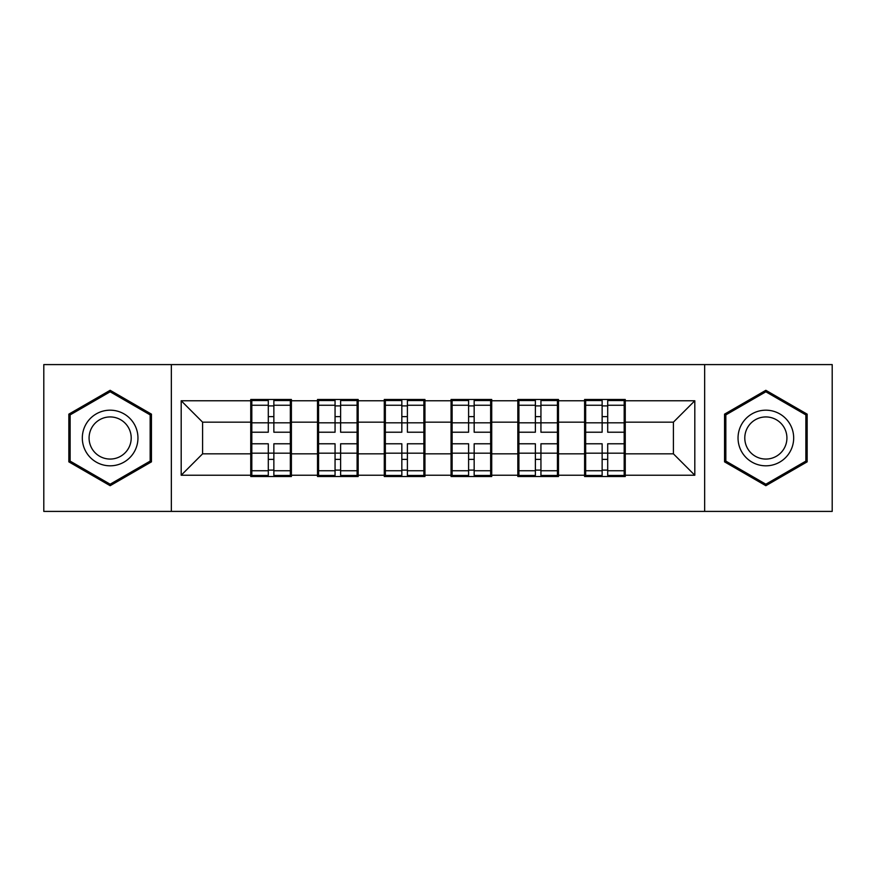 <?xml version="1.0" encoding="UTF-8"?>
<svg xmlns="http://www.w3.org/2000/svg" width="876" height="876" viewBox="0 0 876 876"><rect width="100%" height="100%" fill="white"/><g stroke="black" fill="none" stroke-linecap="round" stroke-linejoin="round"><path stroke-width="1.31" d="M704.654 511.409L832.2 511.409L832.2 364.591L704.654 364.591L704.654 511.409L171.346 511.409L171.346 364.591L43.8 364.591L43.8 511.409L171.346 511.409M625.256 434.792L624.183 434.792M585.661 434.792L584.599 434.792M584.599 441.208L585.661 441.208M624.183 441.208L625.256 441.208M558.483 434.792L557.421 434.792M518.899 434.792L517.825 434.792M517.825 441.208L518.899 441.208M557.421 441.208L558.483 441.208M491.721 434.792L490.648 434.792M452.125 434.792L451.052 434.792M451.052 441.208L452.125 441.208M490.648 441.208L491.721 441.208M424.948 434.792L423.875 434.792M385.352 434.792L384.279 434.792M384.279 441.208L385.352 441.208M423.875 441.208L424.948 441.208M358.175 434.792L357.101 434.792M318.579 434.792L317.517 434.792M317.517 441.208L318.579 441.208M357.101 441.208L358.175 441.208M704.654 364.591L171.346 364.591M673.403 453.834L673.403 422.166L625.256 422.166L625.256 453.834L673.403 453.834L694.81 475.241L694.81 400.759L625.256 400.759L625.256 399.478L584.599 399.478L584.599 422.166L558.483 422.166L558.483 453.834L584.599 453.834L584.599 422.166M694.81 475.241L625.256 475.241L625.256 476.522L584.599 476.522L584.599 475.241L558.483 475.241L558.483 476.522L517.825 476.522L517.825 475.241L491.721 475.241L491.721 476.522L451.052 476.522L451.052 475.241L424.948 475.241L424.948 476.522L384.279 476.522L384.279 475.241L358.175 475.241L358.175 476.522L317.517 476.522L317.517 475.241L291.401 475.241L291.401 476.522L250.744 476.522L250.744 475.241L181.19 475.241L181.19 400.759L250.744 400.759L250.744 422.166L202.597 422.166L202.597 453.834L250.744 453.834L250.744 422.166M584.599 400.759L558.483 400.759L558.483 399.478L517.825 399.478L517.825 400.759L491.721 400.759L491.721 399.478L451.052 399.478L451.052 400.759L424.948 400.759L424.948 399.478L384.279 399.478L384.279 400.759L358.175 400.759L358.175 399.478L317.517 399.478L317.517 400.759L291.401 400.759L291.401 399.478L250.744 399.478L250.744 400.759M584.599 453.834L584.599 475.241M558.483 453.834L558.483 475.241M558.483 400.759L558.483 422.166M491.721 453.834L517.825 453.834L517.825 422.166L491.721 422.166L491.721 475.241M517.825 453.834L517.825 475.241M517.825 400.759L517.825 422.166M491.721 400.759L491.721 422.166M424.948 453.834L451.052 453.834L451.052 422.166L424.948 422.166L424.948 475.241M451.052 453.834L451.052 475.241M451.052 400.759L451.052 422.166M424.948 400.759L424.948 422.166M358.175 453.834L384.279 453.834L384.279 422.166L358.175 422.166L358.175 475.241M384.279 453.834L384.279 475.241M384.279 400.759L384.279 422.166M358.175 400.759L358.175 422.166M291.401 453.834L317.517 453.834L317.517 422.166L291.401 422.166L291.401 475.241M317.517 453.834L317.517 475.241M317.517 400.759L317.517 422.166M291.401 400.759L291.401 422.166M291.401 434.792L290.339 434.792M251.817 434.792L250.744 434.792M250.744 441.208L251.817 441.208M290.339 441.208L291.401 441.208M250.744 453.834L250.744 475.241M202.597 453.834L181.19 475.241M181.19 400.759L202.597 422.166M625.256 453.834L625.256 475.241M625.256 400.759L625.256 422.166M694.81 400.759L673.403 422.166M110.146 390.302L68.843 414.151L68.843 461.849L110.146 485.698L151.449 461.849L151.449 414.151L110.146 390.302M724.551 461.849L765.854 485.698L807.157 461.849L807.157 414.151L765.854 390.302L724.551 414.151L724.551 461.849M290.339 443.782L290.339 475.449L273.859 475.449L273.859 443.782L290.339 443.782L290.339 400.551L273.859 400.551L273.859 405.249L290.339 405.249M251.817 422.823L268.297 422.823L268.297 400.551L251.817 400.551L251.817 443.782L268.297 443.782L268.297 475.449L251.817 475.449L251.817 470.751L268.297 470.751M268.297 416.626L273.859 416.626M273.859 405.895L268.297 405.895M268.297 422.867L273.859 422.867M268.297 422.823L268.297 432.218L251.817 432.218M251.817 405.249L268.297 405.249M268.297 453.133L273.859 453.133M268.297 470.105L273.859 470.105M268.297 459.374L273.859 459.374M251.817 443.782L251.817 470.751M273.859 470.751L290.339 470.751M273.859 405.249L273.859 432.218L290.339 432.218M357.101 443.782L357.101 475.449L340.622 475.449L340.622 443.782L357.101 443.782L357.101 400.551L340.622 400.551L340.622 405.249L357.101 405.249M318.579 422.823L335.059 422.823L335.059 400.551L318.579 400.551L318.579 443.782L335.059 443.782L335.059 475.449L318.579 475.449L318.579 470.751L335.059 470.751M335.059 416.626L340.622 416.626M340.622 405.895L335.059 405.895M335.059 422.867L340.622 422.867M335.059 422.823L335.059 432.218L318.579 432.218M318.579 405.249L335.059 405.249M335.059 453.133L340.622 453.133M335.059 470.105L340.622 470.105M335.059 459.374L340.622 459.374M318.579 443.782L318.579 470.751M340.622 470.751L357.101 470.751M340.622 405.249L340.622 432.218L357.101 432.218M423.875 443.782L423.875 475.449L407.395 475.449L407.395 443.782L423.875 443.782L423.875 400.551L407.395 400.551L407.395 405.249L423.875 405.249M385.352 422.823L401.832 422.823L401.832 400.551L385.352 400.551L385.352 443.782L401.832 443.782L401.832 475.449L385.352 475.449L385.352 470.751L401.832 470.751M401.832 416.626L407.395 416.626M407.395 405.895L401.832 405.895M401.832 422.867L407.395 422.867M401.832 422.823L401.832 432.218L385.352 432.218M385.352 405.249L401.832 405.249M401.832 453.133L407.395 453.133M401.832 470.105L407.395 470.105M401.832 459.374L407.395 459.374M385.352 443.782L385.352 470.751M407.395 470.751L423.875 470.751M407.395 405.249L407.395 432.218L423.875 432.218M490.648 443.782L490.648 475.449L474.168 475.449L474.168 443.782L490.648 443.782L490.648 400.551L474.168 400.551L474.168 405.249L490.648 405.249M452.125 422.823L468.605 422.823L468.605 400.551L452.125 400.551L452.125 443.782L468.605 443.782L468.605 475.449L452.125 475.449L452.125 470.751L468.605 470.751M468.605 416.626L474.168 416.626M474.168 405.895L468.605 405.895M468.605 422.867L474.168 422.867M468.605 422.823L468.605 432.218L452.125 432.218M452.125 405.249L468.605 405.249M468.605 453.133L474.168 453.133M468.605 470.105L474.168 470.105M468.605 459.374L474.168 459.374M452.125 443.782L452.125 470.751M474.168 470.751L490.648 470.751M474.168 405.249L474.168 432.218L490.648 432.218M557.421 443.782L557.421 475.449L540.941 475.449L540.941 443.782L557.421 443.782L557.421 400.551L540.941 400.551L540.941 405.249L557.421 405.249M518.899 422.823L535.378 422.823L535.378 400.551L518.899 400.551L518.899 443.782L535.378 443.782L535.378 475.449L518.899 475.449L518.899 470.751L535.378 470.751M535.378 416.626L540.941 416.626M540.941 405.895L535.378 405.895M535.378 422.867L540.941 422.867M535.378 422.823L535.378 432.218L518.899 432.218M518.899 405.249L535.378 405.249M535.378 453.133L540.941 453.133M535.378 470.105L540.941 470.105M535.378 459.374L540.941 459.374M518.899 443.782L518.899 470.751M540.941 470.751L557.421 470.751M540.941 405.249L540.941 432.218L557.421 432.218M624.183 443.782L624.183 475.449L607.703 475.449L607.703 443.782L624.183 443.782L624.183 400.551L607.703 400.551L607.703 405.249L624.183 405.249M585.661 422.823L602.14 422.823L602.14 400.551L585.661 400.551L585.661 443.782L602.14 443.782L602.14 475.449L585.661 475.449L585.661 470.751L602.14 470.751M602.14 416.626L607.703 416.626M607.703 405.895L602.14 405.895M602.14 422.867L607.703 422.867M602.14 422.823L602.14 432.218L585.661 432.218M585.661 405.249L602.14 405.249M602.14 453.133L607.703 453.133M602.14 470.105L607.703 470.105M602.14 459.374L607.703 459.374M585.661 443.782L585.661 470.751M607.703 470.751L624.183 470.751M607.703 405.249L607.703 432.218L624.183 432.218M134.236 424.094A27.824 27.824 0 0 0 96.229 413.91A27.824 27.824 0 0 0 86.045 451.906A27.824 27.824 0 0 0 124.053 462.09A27.824 27.824 0 0 0 134.236 424.094M128.389 427.466A21.068 21.068 0 0 0 99.612 419.757A21.068 21.068 0 0 0 91.903 448.534A21.068 21.068 0 0 0 120.669 456.243A21.068 21.068 0 0 0 128.389 427.466M110.146 484.209L70.124 461.105L70.124 414.895L110.146 391.791L150.157 414.895L150.157 461.105L110.146 484.209M789.955 424.094A27.824 27.824 0 0 0 751.947 413.91A27.824 27.824 0 0 0 741.764 451.906A27.824 27.824 0 0 0 779.771 462.09A27.824 27.824 0 0 0 789.955 424.094M784.097 427.466A21.068 21.068 0 0 0 755.331 419.757A21.068 21.068 0 0 0 747.611 448.534A21.068 21.068 0 0 0 776.388 456.243A21.068 21.068 0 0 0 784.097 427.466M765.854 484.209L725.843 461.105L725.843 414.895L765.854 391.791L805.876 414.895L805.876 461.105L765.854 484.209M251.817 453.177L268.297 453.177M273.859 453.177L290.339 453.177M273.859 422.823L290.339 422.823M318.579 453.177L335.059 453.177M340.622 453.177L357.101 453.177M340.622 422.823L357.101 422.823M385.352 453.177L401.832 453.177M407.395 453.177L423.875 453.177M407.395 422.823L423.875 422.823M452.125 453.177L468.605 453.177M474.168 453.177L490.648 453.177M474.168 422.823L490.648 422.823M518.899 453.177L535.378 453.177M540.941 453.177L557.421 453.177M540.941 422.823L557.421 422.823M585.661 453.177L602.14 453.177M607.703 453.177L624.183 453.177M607.703 422.823L624.183 422.823"/></g></svg>
